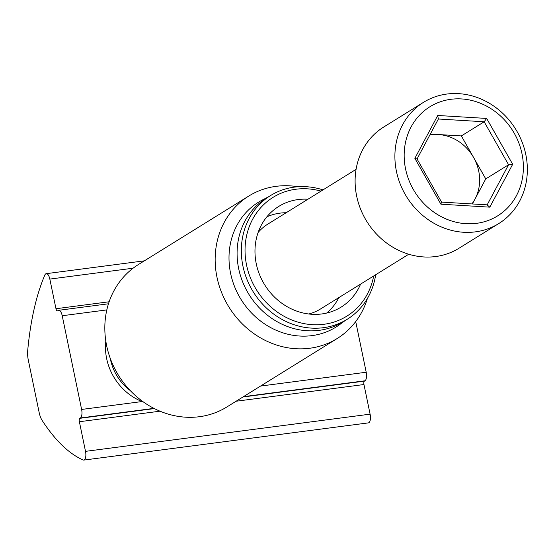 <?xml version="1.0" encoding="UTF-8"?>
<svg xmlns="http://www.w3.org/2000/svg" width="554" height="554" viewBox="0 0 554 554"><rect width="100%" height="100%" fill="white"/><g stroke="black" fill="none" stroke-linecap="round" stroke-linejoin="round"><path stroke-width="0.83" d="M360.592 284.112A59.216 53.253 -121.8 0 1 341.174 307.075A59.216 53.253 -121.8 0 1 321.791 313.952A59.216 53.253 -121.8 0 1 259.542 274.639A59.216 53.253 -121.8 0 1 278.724 206.441A59.216 53.253 -121.8 0 1 307.934 199.232M323.003 189.883A72.775 65.441 58.2 0 0 294.333 187.127A72.775 65.441 58.2 0 0 270.518 195.576A72.775 65.441 58.2 0 0 246.946 279.389A72.775 65.441 58.2 0 0 323.446 327.698A72.775 65.441 58.2 0 0 347.254 319.256A72.775 65.441 58.2 0 0 375.667 274.756M373.673 275.996A69.922 62.872 -121.8 0 1 306.355 324.021A69.922 62.872 -121.8 0 1 245.249 255.796A69.922 62.872 -121.8 0 1 295.968 189.226A69.922 62.872 -121.8 0 1 321.008 191.123M347.254 319.256L343.016 321.888A72.775 65.441 -121.8 0 1 319.201 330.336A72.775 65.441 -121.8 0 1 242.7 282.021A72.775 65.441 -121.8 0 1 266.273 198.207L270.518 195.576M367.378 298.516A83.834 75.386 -121.8 0 1 337.178 338.522A83.834 75.386 -121.8 0 1 309.741 348.251A83.834 75.386 -121.8 0 1 221.621 292.602A83.834 75.386 -121.8 0 1 248.774 196.054A83.834 75.386 -121.8 0 1 298.031 186.76M345.059 320.621L339.983 324.374A73.488 66.085 -121.8 0 1 311.916 335.627A73.488 66.085 -121.8 0 1 233.712 284.334A73.488 66.085 -121.8 0 1 262.7 199.821L268.323 196.94M337.178 338.522L226.842 406.982A83.834 75.386 -121.8 0 1 199.412 416.712A83.834 75.386 -121.8 0 1 111.285 361.056A83.834 75.386 -121.8 0 1 138.445 264.514L248.774 196.054M438.304 118.999L437.736 115.474L414.863 158.347L440.894 204.191L441.49 202.085M440.894 204.191L489.812 207.154L487.125 204.945M489.812 207.154L512.692 164.275L508.572 164.746L485.761 178.9L461.35 135.931L430.354 134.047M512.692 164.275L486.654 118.438L484.161 121.776L461.35 135.931M414.863 158.347L417.017 159.046M514.25 133.251A64.216 57.741 -121.8 0 1 465.997 223.691A64.216 57.741 -121.8 0 1 411.075 126.998A64.216 57.741 -121.8 0 1 514.25 133.251M429.842 135.01A42.81 38.496 -121.8 0 1 438.429 134.539A42.81 38.496 -121.8 0 1 473.559 157.412A42.81 38.496 -121.8 0 1 475.041 198.997A42.81 38.496 -121.8 0 1 471.883 203.927M472.389 203.962L485.761 178.9M286.169 212.736A57.076 51.328 58.2 0 0 266.889 216.815M326.618 313.079A57.076 51.328 58.2 0 0 338.833 297.616M408.741 254.238L320.371 309.07A49.943 44.909 -121.8 0 1 308.71 313.979M258.129 232.458A49.943 44.909 -121.8 0 1 267.707 224.19L356.077 169.358M405.036 194.135A71.348 64.16 58.2 0 0 498.739 223.581A71.348 64.16 58.2 0 0 517.207 131.776A71.348 64.16 58.2 0 0 423.505 102.331A71.348 64.16 58.2 0 0 405.036 194.135M498.739 223.581L458.954 248.268A71.348 64.16 -121.8 0 1 365.252 218.823A71.348 64.16 -121.8 0 1 383.721 127.018L423.505 102.331M143.673 402.162L142.018 401.553L81.618 409.448A7.133 2.888 82.6 0 1 80.392 417.986L79.866 418.318A2.853 1.156 -97.4 0 0 79.374 421.733L85.51 451.358A7.133 2.888 82.6 0 1 83.786 460.083A7.133 2.888 82.6 0 1 83.079 459.965A214.045 86.715 82.6 0 1 42.159 420.458A14.272 5.782 82.6 0 1 39.147 412.46L28.309 360.121A14.272 5.782 82.6 0 1 27.7 350.627A214.045 86.715 82.6 0 1 44.798 275.116A7.133 2.888 82.6 0 1 46.259 273.662A7.133 2.888 82.6 0 1 49.832 279.091L55.975 308.723A2.853 1.156 -97.4 0 0 57.401 310.891A2.853 1.156 -97.4 0 0 57.602 310.822L58.135 310.489A7.133 2.888 82.6 0 1 58.634 310.309A7.133 2.888 82.6 0 1 62.214 315.738L81.618 409.448M105.814 341.063A54.562 49.064 58.2 0 0 142.018 401.553M130.211 390.535A47.422 42.644 -121.8 0 1 110.274 358.403M83.786 460.083L368.375 422.882A7.133 2.888 -97.4 0 0 370.1 414.157L363.964 384.531A2.853 1.156 82.6 0 1 364.456 381.117L364.982 380.785A7.133 2.888 -97.4 0 0 366.208 372.246L355.716 321.576M438.38 118.999L484.161 121.776L508.572 164.746L487.174 204.855M486.654 118.438L437.736 115.474M366.208 372.246L260.567 386.062M62.214 315.738L106.818 309.908M109.131 301.771L55.975 308.723M80.392 417.986L153.943 408.374M243.462 396.671L364.982 380.785M364.456 381.117L242.929 396.996M154.351 408.582L79.866 418.318M79.374 421.733L160.009 411.186M236.094 401.241L363.964 384.531M85.51 451.358L370.1 414.157M49.832 279.091L133.078 268.212M487.444 204.869L441.552 202.092M417.058 158.963L438.498 118.785M441.586 202.148L417.017 158.887M58.634 310.309L108.466 303.793M46.259 273.662L144.365 260.837"/></g></svg>
